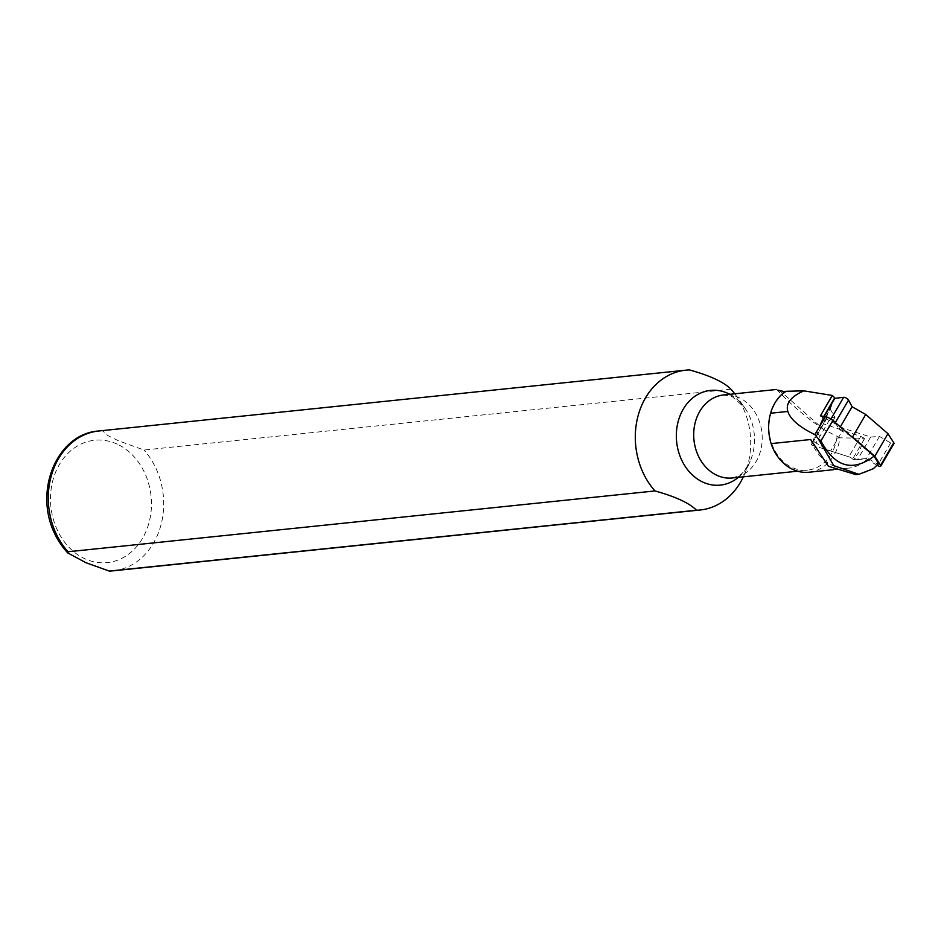 <?xml version="1.0" encoding="UTF-8"?>
<svg xmlns="http://www.w3.org/2000/svg" width="941" height="941" viewBox="0 0 941 941"><rect width="100%" height="100%" fill="white"/><g stroke="black" fill="none" stroke-linecap="round" stroke-linejoin="round"><path stroke-width="0.71" stroke-dasharray="4.71 3.53" d="M830.621 451.021L857.533 459.561L870.719 437.024L843.806 428.473L829.15 420.498L815.965 443.035L830.621 451.021L843.806 428.473M833.044 420.603A3.176 1.129 -149.7 0 0 830.456 419.839L821.611 420.909L816.941 431.601L830.127 409.053L835.008 417.357L827.41 417.522A3.176 1.129 -149.7 0 0 826.751 417.792A3.176 1.129 -149.7 0 0 829.15 420.498M830.127 409.053L834.796 398.361M870.719 437.024L879.482 436.424L890.645 442.964A3.176 1.129 -149.7 0 0 893.95 443.587M821.611 420.909L824.198 416.487M851.005 436.142L838.902 429.296L835.349 422.603A3.176 1.129 -149.7 0 0 835.349 422.591M816.941 431.601L821.822 439.894L814.224 440.059A3.176 1.129 -149.7 0 0 813.565 440.329A3.176 1.129 -149.7 0 0 815.965 443.035M857.533 459.561L866.296 458.961L877.106 465.301M879.482 436.424L866.296 458.961M840.313 426.885L838.902 429.296M835.008 417.357L821.822 439.894M873.295 468.736L866.026 472.041L855.898 474.617M810.683 439.518A43.933 35.97 84.1 0 0 848.535 468.136A43.933 35.97 84.1 0 0 867.896 458.455L876.671 463.525L878.588 463.713M808.978 472.229A43.933 35.97 84.1 0 0 839.984 437.8L823.893 429.625L782.63 393.126L778.183 390.15M820.376 415.863A2.635 0.941 30.3 0 1 822.763 418.263L811.166 444.846L848.853 456.808A4.387 1.564 30.3 0 1 852.675 458.961L853.358 459.549L854.428 458.396L859.157 451.845L864.379 438.353L839.984 437.8M853.358 459.549L867.896 458.455M864.379 438.353L860.792 436.389L823.481 423.803L833.55 400.49M784.982 391.774L785.876 391.879L785.617 391.315M785.876 391.879A41.733 34.17 84.1 0 0 770.75 440.447A41.733 34.17 84.1 0 0 807.496 470.171A41.733 34.17 84.1 0 0 837.114 436.177M730.981 389.221L143.973 450.033L118.637 440.87L107.721 435.495L102.475 430.755L689.482 369.931M743.366 476.816A70.281 57.554 84.1 0 0 744.26 474.84A70.281 57.554 84.1 0 0 736.05 395.549A70.281 57.554 84.1 0 0 734.756 393.797M811.166 444.846L823.481 423.803M890.645 442.964L877.459 465.501M830.938 419.016L830.456 419.839M827.41 417.522L814.224 440.059M738.391 477.334A47.615 38.993 84.1 0 0 750.142 461.313C741.19 477.087 740.285 475.029 732.251 477.969A41.733 34.17 84.1 0 0 762.034 442.388A41.733 34.17 84.1 0 0 739.014 397.62A41.733 34.17 84.1 0 0 723.653 394.949L732.157 396.573L744.578 407.594A47.615 38.993 84.1 0 0 729.793 394.314M102.475 430.755A70.281 57.554 84.1 0 0 98.746 430.99M744.26 474.84L750.142 461.313A47.615 38.993 84.1 0 0 744.578 407.594L736.05 395.549M113.238 570.811A70.281 57.554 84.1 0 0 161.182 524.137A70.281 57.554 84.1 0 0 143.973 450.033M117.284 444.187A61.494 50.355 84.1 0 0 51.437 510.81A61.494 50.355 84.1 0 0 134.21 549.262A61.494 50.355 84.1 0 0 117.284 444.187M864.167 439.318L852.675 458.961M860.792 436.389L848.853 456.808M823.834 416.428L822.763 418.263M826.751 417.792L813.565 440.329M833.491 469.688L848.535 468.136M823.893 429.637C806.108 417.486 790.381 404.101 776.713 389.48M797.568 471.206L807.496 470.171"/><path stroke-width="1.41" d="M824.198 416.487L834.796 398.361L843.642 397.302A3.176 1.129 30.3 0 1 846.335 398.125A3.176 1.129 30.3 0 1 848.535 400.066L852.087 406.759L840.313 426.885M877.106 465.301L877.459 465.501A3.176 1.129 -149.7 0 0 880.764 466.136A3.176 1.129 -149.7 0 0 880.6 465.289L874.789 456.244L852.534 437L865.72 414.463L852.087 406.759M865.72 414.463L887.975 433.695L893.785 442.752L880.6 465.289M880.764 466.136L893.95 443.587A3.176 1.129 -149.7 0 0 893.785 442.752M874.789 456.244L887.975 433.695M852.534 437L851.005 436.142M835.349 422.591A3.176 1.129 -149.7 0 0 833.044 420.603M787.805 411.452C785.547 403.466 790.887 396.596 803.837 390.844L785.617 391.315A42.604 34.888 -95.9 0 0 770.585 413.228L787.805 411.452C790.44 419.404 799.45 427.12 814.859 434.613L818.282 438.788L833.773 465.666L858.898 474.311L873.295 468.736L878.588 463.713L874.13 456.126C852.64 472.288 834.914 467.218 820.952 440.906L818.282 438.788M858.898 474.311L855.898 474.617L828.386 466.254L810.683 439.518L771.114 443.611A43.933 35.97 84.1 0 0 808.978 472.229L833.491 469.688M833.55 400.49L834.702 397.855L832.326 395.455L820.376 415.863L825.351 416.675A7.034 2.494 30.3 0 1 832.891 420.474L874.13 456.126M778.183 390.15L784.982 391.774M803.837 390.844L832.326 395.455M771.114 443.611C768.009 433.342 767.832 423.215 770.585 413.228M696.516 510.234L109.262 571.069L86.066 562.765L67.752 552.943L68.011 551.767L655.018 490.943C675.614 496.672 689.447 503.106 696.516 510.234A70.281 57.554 84.1 0 0 700.245 509.987A70.281 57.554 84.1 0 0 743.366 476.816M734.756 393.797A70.281 57.554 84.1 0 0 730.981 389.221C723.923 382.093 710.09 375.659 689.482 369.931A70.281 57.554 84.1 0 0 685.754 370.178A70.281 57.554 84.1 0 0 637.81 416.851A70.281 57.554 84.1 0 0 655.018 490.943M843.642 397.302L830.938 419.016M848.535 400.066L835.349 422.603M776.713 389.456L723.653 394.949A41.733 34.17 84.1 0 0 693.964 439.988A41.733 34.17 84.1 0 0 732.251 477.969L797.568 471.206M67.764 552.943C25.96 507.458 52.073 433.813 98.746 430.99A70.281 57.554 84.1 0 0 50.802 477.663A70.281 57.554 84.1 0 0 68.011 551.767M729.793 394.314A47.615 38.993 84.1 0 0 728.04 393.444A47.615 38.993 84.1 0 0 681.566 412.311A47.615 38.993 84.1 0 0 689.682 472.217A47.615 38.993 84.1 0 0 738.391 477.334M109.509 571.046A70.281 57.554 84.1 0 0 113.238 570.811L700.245 509.987M825.351 416.675L814.859 434.613M832.891 420.474L820.952 440.906M834.702 397.855L823.834 416.428M98.746 430.99L685.754 370.178M113.238 570.811L109.262 571.058"/></g></svg>
